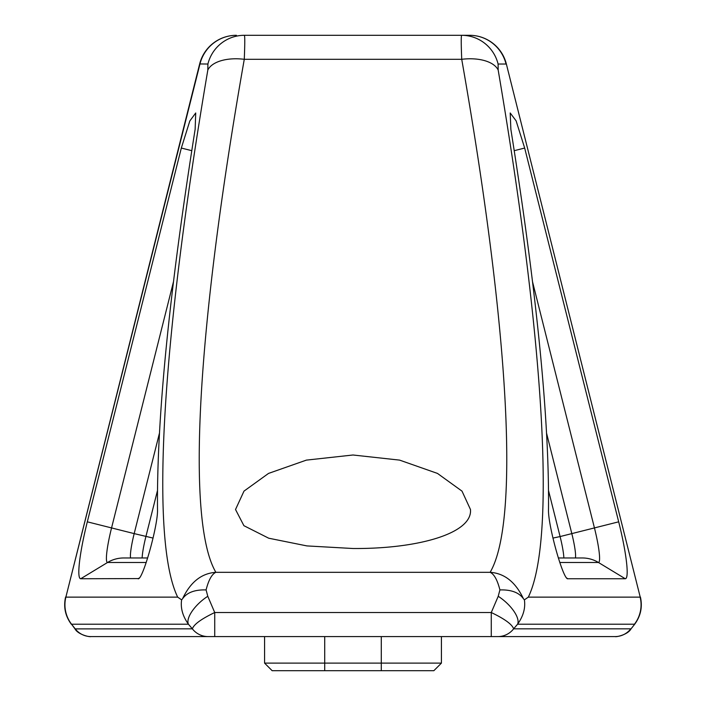 <?xml version="1.0" encoding="UTF-8"?>
<svg xmlns="http://www.w3.org/2000/svg" width="706" height="706" viewBox="0 0 706 706"><rect width="100%" height="100%" fill="white"/><g stroke="black" fill="none" stroke-linecap="round" stroke-linejoin="round"><path stroke-width="1.06" d="M139.144 578.082L138.049 578.752C142.568 580.817 158.303 524.726 157.5 509.397C156.679 419.09 169.228 292.399 195.138 129.322L195.721 112.978L189.808 120.991L181.327 148.048L87.315 521.822A56.842 7.263 -75.9 0 0 80.722 578.752L138.561 578.576M510.862 129.33C536.816 292.513 549.365 419.196 548.5 509.397C547.706 524.761 563.441 580.853 567.951 578.752L625.278 578.752A56.842 7.263 75.9 0 0 618.685 521.822L524.673 148.048L516.112 120.85L510.2 112.978L510.862 129.33M353 548.509C418.252 548.977 472.685 533.321 470.478 509.52L462.006 491.129L437.473 473.417L399.622 460.118L353 454.999L306.386 460.118L268.527 473.417L243.994 491.12L235.522 509.511L243.905 525.688L268.712 538.21L306.925 545.914L353 548.509M264.573 663.119L272.154 670.7L433.846 670.7L441.426 663.119L264.573 663.119L264.573 636.591M441.426 663.119L441.426 636.591M65.773 597.117A31.585 31.373 -102.1 0 0 71.562 624.219L75.189 628.825A20.209 20.033 90 0 0 90.977 636.591L208.146 636.591A20.209 20.033 -90 0 1 192.359 628.825L74.986 628.896L71.562 624.219A31.585 31.302 -90 0 1 65.87 597.135L199.657 63.955L207.908 64.025L207.829 70.026C161.25 343.901 150.025 540.081 177.683 597.135L181.619 599.862C180.401 608.034 182.677 616.153 188.44 624.219A24.763 10.166 -40.9 0 1 207.785 596.296L206.09 589.916M567.43 578.576L566.839 578.073M563.865 557.969A25.266 3.23 75.9 0 0 560.096 536.56L552.939 538.078M153.061 538.078L134.184 533.612L159.441 433.202M208.146 636.591L497.854 636.591A20.209 20.033 -90 0 0 513.641 628.825C512.115 624.36 504.658 618.933 491.27 612.526L491.27 636.591L615.023 636.591A20.209 20.033 -90 0 0 630.811 628.825L513.641 628.825L517.56 624.219C523.322 616.153 525.599 608.034 524.39 599.862L523.437 598.759M497.854 636.591L615.023 636.591M631.014 628.896L634.606 624.333L631.014 628.896M499.91 589.916L498.215 596.296L491.27 612.526L214.73 612.526L214.73 636.591L90.977 636.591M207.785 596.296L214.73 612.526C201.342 618.933 193.885 624.36 192.359 628.825L188.44 624.219L71.58 624.219M182.572 598.759L181.61 599.862M207.908 64.025A37.895 37.568 90 0 1 244.355 35.3L469.587 35.3L244.355 35.3C244.929 35.9 244.903 43.896 244.276 59.304L461.724 59.304C509.291 329.684 519.907 521.46 490.132 572.319C494.121 574.11 497.377 579.979 499.919 589.916C511.223 589.589 519.069 592.537 523.437 598.75C515.574 582.106 504.472 573.29 490.132 572.319L215.868 572.319C211.879 574.11 208.623 579.979 206.081 589.916C194.777 589.589 186.931 592.537 182.563 598.75C190.426 582.106 201.528 573.29 215.868 572.319C186.093 521.46 196.709 329.684 244.276 59.304A37.895 19.689 -170.4 0 0 207.829 70.026M498.215 596.296A24.763 10.166 40.9 0 1 517.56 624.219L634.438 624.219A31.585 31.302 90 0 0 640.13 597.135L528.317 597.135C555.975 540.081 544.75 343.901 498.171 70.026L498.092 64.025L506.043 64.025A37.895 37.568 -90 0 0 469.587 35.3A37.895 37.895 0 0 1 506.343 63.955L640.227 597.117A31.585 31.373 102.1 0 1 634.438 624.219M524.381 599.862L528.317 597.126M498.092 64.025A37.895 37.568 90 0 0 461.645 35.3C461.071 35.9 461.097 43.896 461.724 59.304A37.895 19.689 -9.6 0 1 498.171 70.026M199.657 63.955A37.895 37.895 0 0 1 236.413 35.3A37.895 37.568 90 0 0 199.957 64.025L65.87 597.135L177.683 597.135M506.343 63.955L640.227 597.117M173.508 281.632L111.557 527.92L134.184 533.612A25.266 3.23 104.1 0 0 130.575 557.969M147.669 557.969L123.682 557.969A31.585 31.302 90 0 0 107.559 562.479L146.213 562.479M87.315 521.822L111.557 527.92A34.515 4.412 -75.9 0 0 107.559 562.479L80.722 578.752M191.776 150.678L181.327 148.048M157.482 490.538L145.904 536.56A25.266 3.23 -75.9 0 0 142.135 557.969M546.576 433.246L571.816 533.612L594.443 527.92L532.536 281.809M548.518 490.529L560.096 536.56L571.816 533.612A25.266 3.23 -104.1 0 1 575.425 557.969M558.322 557.969L582.318 557.969A31.585 31.302 90 0 1 598.441 562.479A34.515 4.412 75.9 0 0 594.443 527.92L618.685 521.822M559.787 562.479L598.441 562.479L625.278 578.752M524.673 148.048L514.233 150.678M324.707 670.7L324.707 636.591M381.293 670.7L381.293 636.591M631.005 628.887C627.987 634.579 616.426 637.183 615.138 636.591M74.995 628.887C78.013 634.579 89.574 637.183 90.862 636.591M71.394 624.333C65.305 616.135 63.363 607.054 65.57 597.082M640.43 597.082C642.619 607.045 640.677 616.126 634.606 624.325"/></g></svg>
